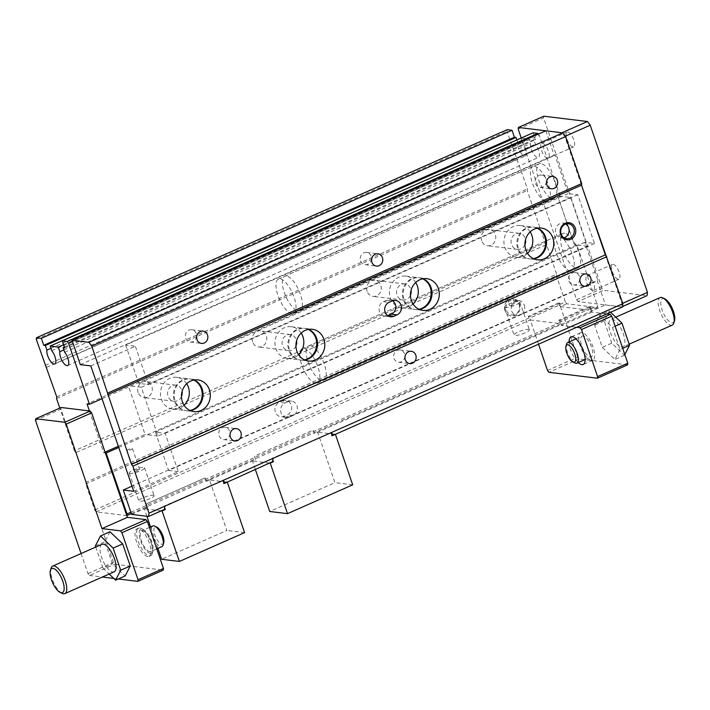 <?xml version="1.0" encoding="UTF-8"?>
<svg xmlns="http://www.w3.org/2000/svg" width="710" height="710" viewBox="0 0 710 710"><rect width="100%" height="100%" fill="white"/><g stroke="black" fill="none" stroke-linecap="round" stroke-linejoin="round"><path stroke-width="0.53" stroke-dasharray="3.55 2.66" d="M255.298 469.283L252.449 460.976L255.636 459.574L254.437 456.086L313.279 430.082L314.468 433.561L317.645 432.159L334.934 482.658L269.738 511.475M131.599 514.404L147.502 507.375L146.313 503.887L205.146 477.883L206.335 481.362L255.627 459.574L254.437 456.086L313.27 430.082L314.468 433.561L605.461 304.927L578.002 301.572L576.6 299.735L521.229 138.024M334.605 434.227L317.645 432.159M605.337 254.855L622.031 303.614L621.614 306.897L605.461 304.927L597.11 280.548L131.989 486.164M576.6 299.735L602.044 288.491L603.447 290.328L578.002 301.581L603.447 290.328L647.05 295.653L622.422 306.995M226.472 482.028L209.521 479.96L226.809 530.459L161.614 559.276M161.276 510.845L144.325 508.777L147.502 507.375L146.313 503.887L205.146 477.883L206.335 481.362L209.521 479.96M269.409 463.044L252.449 460.976M352.701 484.823L334.934 482.658M545.83 130.8L561.992 132.77L564.796 136.444L581.49 185.203M622.484 306.516L621.614 306.897L605.461 304.927M331.632 433.987L331.428 435.629L332.094 435.336M545.839 130.791L554.191 155.171L554.998 155.268L568.115 193.582L577.798 194.762L594.492 243.521L584.8 242.341L597.918 280.645L597.11 280.548M564.654 233.208A18.806 7.162 -113.8 0 0 563.012 233.421A18.806 7.162 -113.8 0 0 563.252 251.58A18.806 7.162 -113.8 0 0 576.573 268.034A18.806 7.162 -113.8 0 0 578.215 267.821A18.806 7.162 -113.8 0 0 577.976 249.654A18.806 7.162 -113.8 0 0 564.654 233.208M540.807 163.548A18.806 7.162 -113.8 0 0 539.165 163.762A18.806 7.162 -113.8 0 0 539.405 181.929A18.806 7.162 -113.8 0 0 552.726 198.374A18.806 7.162 -113.8 0 0 554.368 198.161A18.806 7.162 -113.8 0 0 554.128 180.003A18.806 7.162 -113.8 0 0 540.807 163.548M587.667 275.56A8.085 3.08 66.2 0 1 593.391 282.633A8.085 3.08 66.2 0 1 593.498 290.443A8.085 3.08 66.2 0 1 592.797 290.532A8.085 3.08 66.2 0 1 587.063 283.459A8.085 3.08 66.2 0 1 586.957 275.649A8.085 3.08 66.2 0 1 587.667 275.56M542.351 143.216A8.085 3.08 66.2 0 1 548.084 150.289A8.085 3.08 66.2 0 1 548.191 158.099A8.085 3.08 66.2 0 1 547.481 158.188A8.085 3.08 66.2 0 1 541.757 151.115A8.085 3.08 66.2 0 1 541.65 143.305A8.085 3.08 66.2 0 1 542.351 143.216M133.755 491.302L178.272 471.617L165.164 433.313L155.472 432.133L168.581 470.437L597.918 280.645M168.581 470.437L178.272 471.617M244.577 532.624L226.809 530.459M157.886 548.377L150.547 526.953M146.89 516.268L144.325 508.777M223.508 481.788L223.295 483.43L223.97 483.137M272.8 460L272.205 458.261L331.18 432.647M332.236 435.736L331.428 435.629M622.031 303.614L622.705 303.312L622.031 303.614M565.346 136.205L564.796 136.444L565.346 136.205M331.845 432.346L331.037 432.248M80.328 364.647L554.191 155.171M90.827 365.925L135.353 346.24L125.661 345.06L554.998 155.268M165.164 433.313L594.492 243.521M125.661 345.06L138.778 383.373L148.47 384.554L135.353 346.24M148.47 384.554L577.798 194.762M194.123 379.974A15.984 14.413 97 0 0 190.555 379.007A15.984 14.413 97 0 0 175.095 400.848A15.984 14.413 97 0 0 186.677 410.744A15.984 14.413 97 0 0 190.378 410.664M308.61 329.36A15.984 14.413 97 0 0 305.043 328.393A15.984 14.413 97 0 0 289.591 350.234A15.984 14.413 97 0 0 301.173 360.13A15.984 14.413 97 0 0 304.865 360.05M423.098 278.746A15.984 14.413 97 0 0 419.53 277.787A15.984 14.413 97 0 0 404.079 299.629A15.984 14.413 97 0 0 415.661 309.516A15.984 14.413 97 0 0 419.353 309.445M537.594 228.141A15.984 14.413 97 0 0 534.018 227.173A15.984 14.413 97 0 0 518.566 249.015A15.984 14.413 97 0 0 530.148 258.91A15.984 14.413 97 0 0 533.849 258.83M310.234 345.672A18.806 7.162 -113.8 0 0 308.593 345.885A18.806 7.162 -113.8 0 0 308.832 364.052A18.806 7.162 -113.8 0 0 322.154 380.498A18.806 7.162 -113.8 0 0 323.795 380.285A18.806 7.162 -113.8 0 0 323.556 362.127A18.806 7.162 -113.8 0 0 310.234 345.672M155.472 432.133L584.8 242.341M602.044 288.491L543.611 117.842L543.824 116.2M518.176 129.087L543.611 117.842M138.778 383.373L568.115 193.582M286.387 276.021A18.806 7.162 -113.8 0 0 284.745 276.234A18.806 7.162 -113.8 0 0 284.985 294.393A18.806 7.162 -113.8 0 0 298.306 310.847A18.806 7.162 -113.8 0 0 299.948 310.634A18.806 7.162 -113.8 0 0 299.709 292.476A18.806 7.162 -113.8 0 0 286.387 276.021M567.796 131.971A8.085 3.08 66.2 0 1 573.529 139.045A8.085 3.08 66.2 0 1 573.627 146.855A8.085 3.08 66.2 0 1 572.926 146.943A8.085 3.08 66.2 0 1 567.192 139.87A8.085 3.08 66.2 0 1 567.095 132.06A8.085 3.08 66.2 0 1 567.796 131.971M613.112 264.315A8.085 3.08 66.2 0 1 618.836 271.389A8.085 3.08 66.2 0 1 618.942 279.199A8.085 3.08 66.2 0 1 618.232 279.287A8.085 3.08 66.2 0 1 612.508 272.214A8.085 3.08 66.2 0 1 612.402 264.404A8.085 3.08 66.2 0 1 613.112 264.315M164.676 507.801L164.072 506.053L223.046 480.448M224.103 483.528L223.295 483.43M223.721 480.146L222.913 480.049M273.013 458.358L272.205 458.261M535.535 183.553A6.204 5.591 97 0 0 540.035 187.396A6.204 5.591 97 0 0 546.034 178.92A6.204 5.591 97 0 0 541.535 175.077A6.204 5.591 97 0 0 535.535 183.553M185.709 338.2A6.204 5.591 97 0 0 190.2 342.042A6.204 5.591 97 0 0 196.2 333.558A6.204 5.591 97 0 0 191.709 329.724A6.204 5.591 97 0 0 185.709 338.2M360.618 260.881A6.204 5.591 97 0 0 365.117 264.715A6.204 5.591 97 0 0 371.117 256.239A6.204 5.591 97 0 0 366.617 252.396A6.204 5.591 97 0 0 360.618 260.881M392.648 300.774A7.526 6.78 97 0 0 389.905 299.735A7.526 6.78 97 0 0 386.613 300.241L383.435 301.643A7.526 6.78 97 0 0 379.069 309.64A7.526 6.78 97 0 0 384.909 316.074A7.526 6.78 97 0 0 387.82 315.728M394.006 358.39A6.204 5.591 97 0 0 398.505 362.233A6.204 5.591 97 0 0 404.505 353.757A6.204 5.591 97 0 0 400.005 349.915A6.204 5.591 97 0 0 394.006 358.39M568.923 281.071A6.204 5.591 97 0 0 573.423 284.914A6.204 5.591 97 0 0 579.413 276.43A6.204 5.591 97 0 0 574.922 272.596A6.204 5.591 97 0 0 568.923 281.071M164.88 506.159L164.072 506.053M219.097 435.718A6.204 5.591 97 0 0 223.588 439.552A6.204 5.591 97 0 0 229.587 431.077A6.204 5.591 97 0 0 225.088 427.234A6.204 5.591 97 0 0 219.097 435.718M565.746 224.005A7.526 6.78 97 0 0 563.234 223.118A7.526 6.78 97 0 0 555.957 233.395A7.526 6.78 97 0 0 561.415 238.054A7.526 6.78 97 0 0 564.068 237.797M51.04 568.293A15.043 5.733 -113.8 0 0 53.498 582.191A15.043 5.733 -113.8 0 0 62.116 593.365M101.947 544.322A15.043 5.733 -113.8 0 0 102.142 558.85A15.043 5.733 -113.8 0 0 112.801 572.011A15.043 5.733 -113.8 0 0 114.115 571.843M672.255 325.109A15.043 5.733 66.2 0 1 660.93 313.669A15.043 5.733 66.2 0 1 660.087 297.596M664.8 298.848A13.162 5.014 -113.8 0 0 663.584 298.457A13.162 5.014 -113.8 0 0 663.735 313.882A13.162 5.014 -113.8 0 0 674.5 320.787M621.649 347.075A15.043 5.733 -113.8 0 0 622.954 346.906A15.043 5.733 -113.8 0 0 622.768 332.378A15.043 5.733 -113.8 0 0 612.109 319.216A15.043 5.733 -113.8 0 0 610.795 319.385A15.043 5.733 -113.8 0 0 610.99 333.913A15.043 5.733 -113.8 0 0 621.649 347.075M152.765 525.968A11.28 4.295 -113.8 0 0 152.907 536.866A11.28 4.295 -113.8 0 0 160.904 546.735A11.28 4.295 -113.8 0 0 161.889 546.611M163.735 542.822A9.399 3.585 66.2 0 1 161.898 544.295A9.399 3.585 66.2 0 1 154.878 535.091A9.399 3.585 66.2 0 1 155.934 526.882A9.399 3.585 66.2 0 1 156.803 527.157M149.774 551.661A11.28 4.295 66.2 0 1 141.778 541.792A11.28 4.295 66.2 0 1 141.636 530.894A11.28 4.295 66.2 0 1 142.621 530.76A11.28 4.295 66.2 0 1 150.609 540.638A11.28 4.295 66.2 0 1 150.76 551.528A11.28 4.295 66.2 0 1 149.774 551.661M150.369 553.401A13.162 5.014 66.2 0 1 140.544 540.523A13.162 5.014 66.2 0 1 142.027 529.021A13.162 5.014 66.2 0 1 143.243 529.403A13.162 5.014 66.2 0 1 150.786 539.183A13.162 5.014 66.2 0 1 152.934 551.342A13.162 5.014 66.2 0 1 150.369 553.401M149.375 555.841A15.043 5.733 -113.8 0 0 150.689 555.673A15.043 5.733 -113.8 0 0 152.313 553.498A15.043 5.733 -113.8 0 0 149.845 539.6A15.043 5.733 -113.8 0 0 141.228 528.426A15.043 5.733 -113.8 0 0 139.834 527.983A15.043 5.733 -113.8 0 0 138.521 528.151A15.043 5.733 -113.8 0 0 138.716 542.68A15.043 5.733 -113.8 0 0 149.375 555.841M147.786 556.551A15.043 5.733 66.2 0 1 137.128 543.39A15.043 5.733 66.2 0 1 136.932 528.861A15.043 5.733 66.2 0 1 138.246 528.684A15.043 5.733 66.2 0 1 148.905 541.845A15.043 5.733 66.2 0 1 149.1 556.374A15.043 5.733 66.2 0 1 147.786 556.551M126.806 515.611L96.116 511.866L113.405 562.364L114.807 564.202L163.264 570.121M81.091 553.543L87.969 573.609L89.371 575.455L114.807 564.202M87.969 573.609L113.405 562.364M85.981 482.267L96.116 511.866L94.714 510.028L85.768 483.909L85.981 482.267L556.658 274.193L546.522 244.595L545.12 242.758L527.237 190.511L527.45 188.869L506.967 131.306L507.18 129.664M35.5 420.373L60.945 409.129L75.846 452.661L546.522 244.595M89.371 575.455L102.364 577.035M113.76 578.428L118.348 578.987M131.332 513.614L560.909 323.707L530.228 319.97L528.222 316.385L558.433 303.028L559.036 304.767L565.391 301.963L556.454 275.835L556.658 274.193M96.116 511.866L530.228 319.97L529.837 316.58L528.222 316.385M153.28 495.252A8.085 1.66 161.1 0 1 154.097 495.651A8.085 1.66 161.1 0 1 148.488 499.29A8.085 1.66 161.1 0 1 139.604 501.296A8.085 1.66 161.1 0 1 138.796 500.896A8.085 1.66 161.1 0 1 144.396 497.257A8.085 1.66 161.1 0 1 153.28 495.252M528.551 329.36A8.085 1.66 161.1 0 1 529.367 329.76A8.085 1.66 161.1 0 1 523.758 333.398A8.085 1.66 161.1 0 1 514.874 335.404A8.085 1.66 161.1 0 1 514.067 335.005A8.085 1.66 161.1 0 1 519.667 331.366A8.085 1.66 161.1 0 1 528.551 329.36M110.006 531.746L104.903 541.721L112.473 563.838L125.146 575.979M61.158 407.487L60.945 409.129M538.384 134.092L539.272 135.246L560.137 196.191L557.714 195.898L574.408 244.657L576.831 244.95L597.696 305.904L597.483 307.545L566.793 303.8L565.391 301.963M516.836 139.79L517.599 142.027A8.458 3.222 -113.8 0 0 520.022 151.363A8.458 3.222 -113.8 0 0 525.444 155.898A8.458 3.222 -113.8 0 0 526.216 150.555A8.458 3.222 -113.8 0 0 522.445 142.612L520.865 138.006M521.184 138.051L528.941 138.991L530.521 143.597A8.458 3.222 -113.8 0 0 532.944 152.934A8.458 3.222 -113.8 0 0 538.366 157.478A8.458 3.222 -113.8 0 0 539.13 152.126A8.458 3.222 -113.8 0 0 535.367 144.192L533.787 139.586L535.402 139.781L533.024 132.814M534.444 166.362A18.806 7.162 66.2 0 1 547.765 182.816A18.806 7.162 66.2 0 1 548.014 200.974A18.806 7.162 66.2 0 1 546.372 201.187A18.806 7.162 66.2 0 1 533.05 184.742A18.806 7.162 66.2 0 1 532.802 166.575A18.806 7.162 66.2 0 1 534.444 166.362M570.219 270.847A18.806 7.162 66.2 0 1 556.897 254.393A18.806 7.162 66.2 0 1 556.649 236.235A18.806 7.162 66.2 0 1 570.804 250.532A18.806 7.162 66.2 0 1 571.861 270.634A18.806 7.162 66.2 0 1 570.219 270.847M75.846 452.661L74.443 450.823L545.12 242.758M74.443 450.823L59.809 408.081M85.768 483.909L556.454 275.835M89.416 410.93L103.731 452.723L105.346 452.918M94.714 510.028L528.817 318.124M130.871 512.265L561.122 322.065L561.503 325.455L576.529 327.283M505.342 307.545A8.085 1.66 161.1 0 1 504.526 307.137A8.085 1.66 161.1 0 1 510.135 303.507A8.085 1.66 161.1 0 1 519.01 301.502A8.085 1.66 161.1 0 1 519.827 301.901A8.085 1.66 161.1 0 1 514.217 305.54A8.085 1.66 161.1 0 1 505.342 307.545M538.491 344.101L530.228 319.97M569.092 341.927A15.043 5.733 -113.8 0 0 578.215 362.57M130.072 473.437A8.085 1.66 161.1 0 1 129.255 473.029A8.085 1.66 161.1 0 1 134.856 469.399A8.085 1.66 161.1 0 1 143.739 467.393A8.085 1.66 161.1 0 1 144.556 467.792A8.085 1.66 161.1 0 1 138.947 471.431A8.085 1.66 161.1 0 1 130.072 473.437M95.752 547.064L102.932 568.053L112.473 563.838M95.362 545.937L104.903 541.721M102.932 568.053L109.171 574.026M282.553 400.928A7.526 6.78 -83 0 1 285.846 400.431A7.526 6.78 -83 0 1 291.686 406.865A7.526 6.78 -83 0 1 287.319 414.862L284.142 416.264A7.526 6.78 -83 0 1 280.84 416.77A7.526 6.78 -83 0 1 275.001 410.327A7.526 6.78 -83 0 1 279.367 402.33L282.553 400.928L288.207 401.62A7.526 6.78 -83 0 1 291.499 401.114A7.526 6.78 -83 0 1 297.339 407.558A7.526 6.78 -83 0 1 292.973 415.545L289.795 416.956A7.526 6.78 -83 0 1 286.494 417.453A7.526 6.78 -83 0 1 280.654 411.019A7.526 6.78 -83 0 1 285.021 403.023L288.207 401.62M505.005 310.607A8.653 7.801 -83 0 1 509.585 299.363A8.653 7.801 -83 0 1 519.64 304.146A8.653 7.801 -83 0 1 515.069 315.382A8.653 7.801 -83 0 1 505.005 310.607M597.483 307.545L591.128 310.359L590.738 306.969L589.122 306.773L591.128 310.359L560.438 306.613L566.793 303.8M559.036 304.767L560.438 306.613L559.844 304.874L529.625 318.222M512.176 296.505C512.079 297.179 510.49 297.88 507.41 298.608C507.357 297.499 508.955 296.798 512.176 296.505L514.848 303.605A2.822 0.577 -18.9 0 0 514.564 303.463A2.822 0.577 -18.9 0 0 511.466 304.164A2.822 0.577 -18.9 0 0 509.505 305.433A2.822 0.577 -18.9 0 0 509.789 305.575A2.822 0.577 -18.9 0 0 512.886 304.874A2.822 0.577 -18.9 0 0 514.848 303.605M507.41 298.608L509.505 305.433M315.799 383.311A18.806 7.162 66.2 0 1 302.469 366.866A18.806 7.162 66.2 0 1 302.229 348.699A18.806 7.162 66.2 0 1 303.871 348.486A18.806 7.162 66.2 0 1 317.192 364.94A18.806 7.162 66.2 0 1 317.441 383.098A18.806 7.162 66.2 0 1 315.799 383.311M291.952 313.66A18.806 7.162 66.2 0 1 278.622 297.206A18.806 7.162 66.2 0 1 278.382 279.048A18.806 7.162 66.2 0 1 280.024 278.835A18.806 7.162 66.2 0 1 293.345 295.28A18.806 7.162 66.2 0 1 293.585 313.447A18.806 7.162 66.2 0 1 291.952 313.66M64.69 352.258L535.367 144.192M63.873 349.888L530.521 143.597M50.951 348.308L517.599 142.027M72.438 341.608L539.272 135.246M64.45 347.057L533.787 139.586M64.725 347.847L535.402 139.781M51.768 350.687L522.445 142.612M102.045 398.7L560.137 196.191M570.6 197.487L141.263 387.278L157.957 436.038L587.294 246.246L570.6 197.487L557.714 195.898M591.332 308.708L597.696 305.904M63.643 344.687L528.941 138.991M45.227 365.49L515.913 157.425M36.29 339.371L506.967 131.306M56.56 398.576L527.237 190.511M56.764 396.934L527.45 188.869M118.739 447.451L576.795 244.968L574.372 244.675L557.678 195.916M46.629 367.336L517.315 159.271M481.637 240.743A8.085 7.286 -83 0 1 489.456 229.694A8.085 7.286 -83 0 1 495.314 234.699A8.085 7.286 -83 0 1 487.495 245.749A8.085 7.286 -83 0 1 481.637 240.743M367.15 291.357A8.085 7.286 -83 0 1 374.969 280.308A8.085 7.286 -83 0 1 380.826 285.313A8.085 7.286 -83 0 1 373.007 296.363A8.085 7.286 -83 0 1 367.15 291.357M252.662 341.963A8.085 7.286 -83 0 1 260.472 330.913A8.085 7.286 -83 0 1 266.33 335.919A8.085 7.286 -83 0 1 258.52 346.968A8.085 7.286 -83 0 1 252.662 341.963M138.166 392.577A8.085 7.286 -83 0 1 145.985 381.527A8.085 7.286 -83 0 1 151.842 386.533A8.085 7.286 -83 0 1 144.023 397.582A8.085 7.286 -83 0 1 138.166 392.577M587.294 246.246L576.831 244.95M590.738 306.969L560.527 320.325L561.122 322.065M103.731 452.723L105.071 452.128M118.33 446.27L145.035 434.467L128.341 385.707L87.037 403.963M141.263 387.278L128.341 385.707M157.957 436.038L145.035 434.467M560.527 320.325L558.912 320.13L560.909 323.707M591.128 310.359L591.723 312.098L606.739 313.927M591.723 312.098L561.503 325.455M627.587 364.86L579.129 358.949L577.727 357.112L547.516 370.469M579.129 358.949L548.919 372.306M577.727 357.112L560.438 306.613M581.889 332.573A15.043 5.733 -113.8 0 0 580.585 332.741A15.043 5.733 -113.8 0 0 580.771 347.27A15.043 5.733 -113.8 0 0 591.43 360.431A15.043 5.733 -113.8 0 0 592.743 360.263A15.043 5.733 -113.8 0 0 592.548 345.734A15.043 5.733 -113.8 0 0 581.889 332.573M590.525 308.61L560.314 321.967M139.293 469.354A2.822 0.577 -18.9 0 0 136.196 470.055A2.822 0.577 -18.9 0 0 134.234 471.325A2.822 0.577 -18.9 0 0 134.518 471.467A2.822 0.577 -18.9 0 0 137.616 470.766A2.822 0.577 -18.9 0 0 139.577 469.496A2.822 0.577 -18.9 0 0 139.293 469.354M559.844 304.874L560.048 303.223L558.433 303.028M560.048 303.223L529.837 316.58M519.17 304.625A7.526 6.78 -83 0 1 511.901 314.903A7.526 6.78 -83 0 1 506.452 310.243A7.526 6.78 -83 0 1 513.721 299.966A7.526 6.78 -83 0 1 519.17 304.625M620.007 349.506L614.904 359.482L602.24 347.341L594.669 325.215L599.764 315.24L612.428 327.39L620.007 349.506L622.697 348.317M181.449 396.553A8.085 7.286 -83 0 1 173.906 401.23A8.085 7.286 -83 0 1 168.048 396.224A8.085 7.286 -83 0 1 175.867 385.175A8.085 7.286 -83 0 1 181.724 390.18A8.085 7.286 -83 0 1 182.062 391.521M295.946 345.939A8.085 7.286 -83 0 1 288.393 350.616A8.085 7.286 -83 0 1 282.536 345.61A8.085 7.286 -83 0 1 290.355 334.561A8.085 7.286 -83 0 1 296.212 339.566A8.085 7.286 -83 0 1 296.558 340.915M410.433 295.325A8.085 7.286 -83 0 1 402.889 300.002A8.085 7.286 -83 0 1 397.032 294.996A8.085 7.286 -83 0 1 404.842 283.947A8.085 7.286 -83 0 1 410.699 288.952A8.085 7.286 -83 0 1 411.046 290.301M524.921 244.719A8.085 7.286 -83 0 1 517.377 249.396A8.085 7.286 -83 0 1 511.519 244.391A8.085 7.286 -83 0 1 519.338 233.341A8.085 7.286 -83 0 1 525.196 238.347A8.085 7.286 -83 0 1 525.533 239.696M589.122 306.773L558.912 320.13M583.087 336.052A11.28 4.295 -113.8 0 0 582.102 336.176A11.28 4.295 -113.8 0 0 582.244 347.075A11.28 4.295 -113.8 0 0 590.241 356.952A11.28 4.295 -113.8 0 0 591.226 356.819A11.28 4.295 -113.8 0 0 591.084 345.921A11.28 4.295 -113.8 0 0 583.087 336.052M127.365 450.575A2.822 0.577 161.1 0 1 127.081 450.433A2.822 0.577 161.1 0 1 129.034 449.164A2.822 0.577 161.1 0 1 132.14 448.463A2.822 0.577 161.1 0 1 132.424 448.605A2.822 0.577 161.1 0 1 130.463 449.874A2.822 0.577 161.1 0 1 127.365 450.575M524.335 305.256A7.526 6.78 -83 0 1 517.066 315.533A7.526 6.78 -83 0 1 511.617 310.873A7.526 6.78 -83 0 1 518.886 300.596A7.526 6.78 -83 0 1 524.335 305.256M615.117 326.201L612.428 327.39M624.818 354.53L624.445 355.266L611.78 343.116L602.24 347.341M624.445 355.266L614.904 359.482M611.78 343.116L604.21 321L609.304 311.024L599.764 315.24M604.21 321L594.669 325.215M609.304 311.024L610.564 312.24M193.706 380.045A15.984 14.413 97 0 0 189.748 378.909A15.984 14.413 97 0 0 182.736 379.974A15.984 14.413 97 0 0 173.462 396.952A15.984 14.413 97 0 0 185.869 410.637A15.984 14.413 97 0 0 189.987 410.486M308.193 329.44A15.984 14.413 97 0 0 304.235 328.295A15.984 14.413 97 0 0 297.233 329.36A15.984 14.413 97 0 0 287.949 346.347A15.984 14.413 97 0 0 300.365 360.032A15.984 14.413 97 0 0 304.475 359.881M422.681 278.826A15.984 14.413 97 0 0 418.722 277.69A15.984 14.413 97 0 0 411.72 278.755A15.984 14.413 97 0 0 402.446 295.733A15.984 14.413 97 0 0 414.853 309.418A15.984 14.413 97 0 0 418.971 309.267M537.168 228.212A15.984 14.413 97 0 0 533.21 227.076A15.984 14.413 97 0 0 526.208 228.141A15.984 14.413 97 0 0 516.933 245.127A15.984 14.413 97 0 0 529.341 258.813A15.984 14.413 97 0 0 533.458 258.653M186.703 383.702A15.984 14.413 97 0 0 176.826 377.329A15.984 14.413 97 0 0 169.823 378.394A15.984 14.413 97 0 0 160.54 395.381A15.984 14.413 97 0 0 172.947 409.067A15.984 14.413 97 0 0 179.958 408.002A15.984 14.413 97 0 0 184.067 405.259M301.191 333.088A15.984 14.413 97 0 0 291.313 326.724A15.984 14.413 97 0 0 284.311 327.789A15.984 14.413 97 0 0 275.036 344.767A15.984 14.413 97 0 0 287.443 358.452A15.984 14.413 97 0 0 294.446 357.387A15.984 14.413 97 0 0 298.564 354.645M415.678 282.482A15.984 14.413 97 0 0 405.8 276.11A15.984 14.413 97 0 0 398.798 277.175A15.984 14.413 97 0 0 389.524 294.162A15.984 14.413 97 0 0 401.931 307.847A15.984 14.413 97 0 0 408.933 306.782A15.984 14.413 97 0 0 413.051 304.031M530.166 231.868A15.984 14.413 97 0 0 520.288 225.496A15.984 14.413 97 0 0 513.286 226.561A15.984 14.413 97 0 0 504.011 243.548A15.984 14.413 97 0 0 516.418 257.233A15.984 14.413 97 0 0 523.421 256.168A15.984 14.413 97 0 0 527.539 253.426M574.887 362.943A11.28 4.295 66.2 0 1 568.417 354.565A11.28 4.295 66.2 0 1 566.571 344.137M383.435 301.643L389.089 302.336M386.613 300.241L392.266 300.925M292.973 415.545L287.319 414.862M289.795 416.956L284.142 416.264M285.021 403.023L279.367 402.33M323.795 380.285L578.215 267.821M308.593 345.885L563.012 233.421M299.948 310.634L554.368 198.161M284.745 276.234L539.165 163.762M548.191 158.099L573.627 146.855M541.65 143.305L567.095 132.06M593.498 290.443L618.942 279.199M586.957 275.649L612.402 264.404M540.035 187.396L551.333 188.771M541.535 175.077L552.841 176.453M190.2 342.042L201.507 343.418M191.709 329.724L203.007 331.1M365.117 264.715L376.424 266.099M366.617 252.396L377.924 253.781M415.661 309.516L422.929 310.403M419.53 277.787L426.799 278.675M389.905 299.735L395.559 300.428M530.148 258.91L537.417 259.798M534.018 227.173L541.286 228.061M186.677 410.744L193.945 411.623M190.555 379.007L197.815 379.894M301.173 360.13L308.442 361.017M305.043 328.393L312.311 329.28M384.909 316.074L390.562 316.767M398.505 362.233L409.812 363.618M400.005 349.915L411.312 351.29M573.423 284.914L584.721 286.29M574.922 272.596L586.229 273.971M223.588 439.552L234.895 440.937M225.088 427.234L236.394 428.618M561.415 238.054L566.58 238.684M563.234 223.118L568.399 223.748M615.739 317.201L610.795 319.385M629.158 344.164L622.954 346.906M149.428 527.45L141.636 530.894M156.768 548.874L150.76 551.528M143.243 529.403L141.228 528.426M152.934 551.342L152.313 553.498M149.1 556.374L150.689 555.673M136.932 528.861L138.521 528.151M504.526 307.137L514.067 335.005M519.827 301.901L529.367 329.76M129.255 473.029L138.796 500.896M144.556 467.792L154.097 495.651M317.441 383.098L571.861 270.634M302.229 348.699L556.649 236.235M293.585 313.447L548.014 200.974M278.382 279.048L532.802 166.575M67.69 365.543L538.366 157.478M54.768 363.964L525.444 155.898M580.585 332.741L571.044 336.957M592.743 360.263L583.203 364.478M291.499 401.114L285.846 400.431M286.494 417.453L280.84 416.77M175.867 385.175L145.985 381.527M173.906 401.23L144.023 397.582M290.355 334.561L260.472 330.913M288.393 350.616L258.52 346.968M404.842 283.947L374.969 280.308M402.889 300.002L373.007 296.363M519.338 233.341L489.456 229.694M517.377 249.396L487.495 245.749M127.081 450.433L134.234 471.325M132.424 448.605L139.577 469.496M518.886 300.596L513.721 299.966M517.066 315.533L511.901 314.903M585.155 359.5L591.226 356.819M576.032 338.865L582.102 336.176M287.443 358.452L300.365 360.032M291.313 326.724L304.235 328.295M172.947 409.067L185.869 410.637M176.826 377.329L189.748 378.909M401.931 307.847L414.853 309.418M405.8 276.11L418.722 277.69M516.418 257.233L529.341 258.813M520.288 225.496L533.21 227.076"/><path stroke-width="1.06" d="M148.985 513.188L132.885 466.168L131.483 464.331L91.75 346.018L88.936 342.335L71.976 340.267L80.328 364.647L90.827 365.925L133.755 491.302L123.256 490.024L131.599 514.404L148.559 516.472L148.985 513.188L331.845 432.346L332.236 435.736L335.413 434.325L352.701 484.823L287.506 513.649L269.738 511.475L255.298 469.283M335.413 434.325L622.422 306.995L622.839 303.711L581.49 185.203L581.703 183.562L565.604 136.542L562.799 132.859L561.992 132.761L587.436 121.516L590.241 125.2L565.346 136.205L590.241 125.2L647.476 292.369L647.05 295.653L622.484 306.516M123.256 490.024L131.989 486.164M223.721 480.146L224.103 483.528L227.28 482.125L272.587 461.642L273.013 458.358M287.506 513.649L270.217 463.142L269.409 463.044M107.636 394.671L581.49 185.203L605.337 254.855L131.483 464.331M331.845 432.346L622.839 303.711M332.094 435.336L334.605 434.227M521.229 138.024L518.176 129.087L518.38 127.445L545.83 130.8M148.559 516.472L164.463 509.443L164.88 506.159M227.28 482.125L244.577 532.624L179.381 561.441L161.614 559.276L157.886 548.377M150.547 526.953L146.89 516.268M223.97 483.137L226.472 482.028M270.217 463.142L273.394 461.74L272.587 461.642M331.18 432.647L331.632 433.987M273.394 461.74L272.8 460M91.75 346.018L565.604 136.542M107.84 393.029L581.703 183.562M557.332 180.296A6.204 5.591 97 0 0 552.841 176.453A6.204 5.591 97 0 0 546.842 184.937A6.204 5.591 97 0 0 551.333 188.771A6.204 5.591 97 0 0 557.332 180.296M382.424 257.615A6.204 5.591 97 0 0 377.924 253.781A6.204 5.591 97 0 0 371.925 262.256A6.204 5.591 97 0 0 376.424 266.099A6.204 5.591 97 0 0 382.424 257.615M207.506 334.942A6.204 5.591 97 0 0 203.007 331.1A6.204 5.591 97 0 0 197.016 339.584A6.204 5.591 97 0 0 201.507 343.418A6.204 5.591 97 0 0 207.506 334.942M209.397 389.79A15.984 14.413 97 0 0 197.815 379.894A15.984 14.413 97 0 0 182.363 401.736A15.984 14.413 97 0 0 193.945 411.623A15.984 14.413 97 0 0 209.397 389.79M323.893 339.176A15.984 14.413 97 0 0 312.311 329.28A15.984 14.413 97 0 0 296.86 351.122A15.984 14.413 97 0 0 308.442 361.017A15.984 14.413 97 0 0 323.893 339.176M438.381 288.562A15.984 14.413 97 0 0 426.799 278.675A15.984 14.413 97 0 0 411.347 300.516A15.984 14.413 97 0 0 422.929 310.403A15.984 14.413 97 0 0 438.381 288.562M552.868 237.957A15.984 14.413 97 0 0 541.286 228.061A15.984 14.413 97 0 0 525.835 249.902A15.984 14.413 97 0 0 537.417 259.798A15.984 14.413 97 0 0 552.868 237.957M389.089 302.336A7.526 6.78 97 0 0 384.722 310.323A7.526 6.78 97 0 0 390.562 316.767A7.526 6.78 97 0 0 393.855 316.269L397.032 314.858A7.526 6.78 97 0 0 401.398 306.871A7.526 6.78 97 0 0 395.559 300.428A7.526 6.78 97 0 0 392.266 300.925L389.089 302.336M575.286 228.043A8.653 7.801 97 0 0 565.231 223.268A8.653 7.801 97 0 0 560.66 234.504A8.653 7.801 97 0 0 570.716 239.288A8.653 7.801 97 0 0 575.286 228.043M71.976 340.267L545.839 130.791L561.992 132.761L587.436 121.516L543.824 116.2L518.389 127.445L543.824 116.2M88.936 342.335L562.799 132.859M622.705 303.312L647.476 292.369L622.705 303.312M132.885 466.168L606.748 256.692M590.72 277.814A6.204 5.591 97 0 0 586.229 273.971A6.204 5.591 97 0 0 580.23 282.447A6.204 5.591 97 0 0 584.721 286.29A6.204 5.591 97 0 0 590.72 277.814M415.811 355.133A6.204 5.591 97 0 0 411.312 351.29A6.204 5.591 97 0 0 405.312 359.775A6.204 5.591 97 0 0 409.812 363.618A6.204 5.591 97 0 0 415.811 355.133M240.894 432.452A6.204 5.591 97 0 0 236.394 428.618A6.204 5.591 97 0 0 230.395 437.094A6.204 5.591 97 0 0 234.895 440.937A6.204 5.591 97 0 0 240.894 432.452M190.378 410.664A15.984 14.413 97 0 0 202.128 388.902A15.984 14.413 97 0 0 194.123 379.974M304.865 360.05A15.984 14.413 97 0 0 316.624 338.288A15.984 14.413 97 0 0 308.61 329.36M419.353 309.445A15.984 14.413 97 0 0 431.112 287.674A15.984 14.413 97 0 0 423.098 278.746M533.849 258.83A15.984 14.413 97 0 0 545.599 237.069A15.984 14.413 97 0 0 537.594 228.141M179.381 561.441L162.084 510.943L161.276 510.845M223.046 480.448L223.508 481.788M162.084 510.943L165.27 509.54L164.676 507.801M387.82 315.728A7.526 6.78 97 0 0 388.201 315.577L391.379 314.166A7.526 6.78 97 0 0 395.754 307.803A7.526 6.78 97 0 0 392.648 300.774M561.131 234.025A7.526 6.78 97 0 0 566.58 238.684A7.526 6.78 97 0 0 573.849 228.407A7.526 6.78 97 0 0 568.399 223.748A7.526 6.78 97 0 0 561.131 234.025M165.27 509.54L164.463 509.443M564.068 237.797A7.526 6.78 97 0 0 568.683 227.777A7.526 6.78 97 0 0 565.746 224.005M60.11 592.38L62.116 593.365A15.043 5.733 -113.8 0 0 63.509 593.8A15.043 5.733 -113.8 0 0 64.823 593.631A15.043 5.733 -113.8 0 0 63.98 577.558A15.043 5.733 -113.8 0 0 52.655 566.11A15.043 5.733 -113.8 0 0 51.04 568.293L50.41 570.441A13.162 5.014 66.2 0 1 61.175 577.345A13.162 5.014 66.2 0 1 61.326 592.761A13.162 5.014 66.2 0 1 60.11 592.38A13.162 5.014 66.2 0 1 52.558 582.599A13.162 5.014 66.2 0 1 50.41 570.441M64.823 593.631L114.115 571.843A15.043 5.733 -113.8 0 0 113.919 557.314A15.043 5.733 -113.8 0 0 103.261 544.153A15.043 5.733 -113.8 0 0 101.947 544.322L52.655 566.11M615.739 317.201L660.087 297.596A15.043 5.733 66.2 0 1 661.4 297.419A15.043 5.733 66.2 0 1 662.785 297.863A15.043 5.733 66.2 0 1 671.411 309.036A15.043 5.733 66.2 0 1 673.87 322.935A15.043 5.733 66.2 0 1 672.255 325.109L629.158 344.164M673.87 322.935L674.5 320.787A13.162 5.014 -113.8 0 0 672.352 308.619A13.162 5.014 -113.8 0 0 664.8 298.848L662.785 297.863M156.768 548.874L161.889 546.611A11.28 4.295 -113.8 0 0 163.105 544.978A11.28 4.295 -113.8 0 0 161.259 534.55A11.28 4.295 -113.8 0 0 154.789 526.172A11.28 4.295 -113.8 0 0 153.75 525.844A11.28 4.295 -113.8 0 0 152.765 525.968L149.428 527.45M154.789 526.172L156.803 527.157A9.399 3.585 66.2 0 1 162.191 534.142A9.399 3.585 66.2 0 1 163.735 542.822L163.105 544.978M118.348 578.987L137.82 581.366L163.264 570.121L163.477 568.47L147.378 521.459L145.976 519.614L127.401 517.35L91.625 412.874L90.223 411.028L61.158 407.487L35.713 418.731L35.5 420.373L81.091 553.543M137.82 581.366L138.033 579.724L121.934 532.704L120.531 530.867L101.956 528.595L66.19 424.118L91.625 412.874M101.956 528.595L127.401 517.35M120.531 530.867L145.976 519.614M121.934 532.704L147.378 521.459M138.033 579.724L163.477 568.47M102.364 577.035L113.76 578.428M105.346 452.918L106.154 453.024L127.019 513.969L126.806 515.611L131.332 513.614M66.19 424.118L64.787 422.281L35.713 418.731M109.171 574.026L115.606 580.203L125.146 575.979L130.241 566.003L122.67 543.887L110.006 531.746L100.456 535.961L95.362 545.937L95.752 547.064M59.809 408.081L56.56 398.576L56.764 396.934L36.29 339.371L36.494 337.729L507.18 129.664L512.025 130.258L514.404 137.216L516.019 137.421L516.836 139.79M36.494 337.729L41.34 338.324L43.727 345.291L45.342 345.486L46.922 350.092A8.458 3.222 -113.8 0 0 49.345 359.429A8.458 3.222 -113.8 0 0 54.768 363.964A8.458 3.222 -113.8 0 0 55.531 358.621A8.458 3.222 -113.8 0 0 51.768 350.687L50.188 346.072L521.184 138.051M50.188 346.072L58.264 347.057L59.844 351.672A8.458 3.222 -113.8 0 0 62.267 361.008A8.458 3.222 -113.8 0 0 67.69 365.543A8.458 3.222 -113.8 0 0 68.453 360.201A8.458 3.222 -113.8 0 0 64.69 352.258L63.11 347.651L64.725 347.847L62.338 340.88L533.024 132.814L537.86 133.409L538.384 134.092M62.338 340.88L67.184 341.474L68.586 343.312L89.46 404.265L87.037 403.963L89.416 410.93M64.787 422.281L90.223 411.028M127.019 513.969L130.871 512.265M576.529 327.283L580.079 327.718L581.481 329.555L597.58 376.575L597.367 378.217L548.919 372.306L547.516 370.469L538.491 344.101M578.215 362.57A15.043 5.733 -113.8 0 0 581.889 364.647A15.043 5.733 -113.8 0 0 583.203 364.478A15.043 5.733 -113.8 0 0 583.008 349.95A15.043 5.733 -113.8 0 0 572.349 336.788A15.043 5.733 -113.8 0 0 571.044 336.957A15.043 5.733 -113.8 0 0 569.092 341.927M115.606 580.203L120.7 570.228L113.13 548.102L122.67 543.887M120.7 570.228L130.241 566.003M113.13 548.102L100.456 535.961M59.844 351.672L63.873 349.888M45.342 345.486L516.019 137.421M46.922 350.092L50.951 348.308M67.184 341.474L537.86 133.409M68.586 343.312L72.438 341.608M63.11 347.651L64.45 347.057M58.264 347.057L63.643 344.687M43.727 345.291L514.404 137.216M41.34 338.324L512.025 130.258M89.46 404.265L102.045 398.7M106.154 453.024L118.739 447.451M105.071 452.128L118.33 446.27M606.739 313.927L610.298 314.361L580.079 327.718M610.298 314.361L611.701 316.198L581.481 329.555M611.701 316.198L627.791 363.218L627.587 364.86L597.367 378.217M627.791 363.218L597.58 376.575M182.062 391.521A8.085 7.286 -83 0 1 181.449 396.553M296.558 340.915A8.085 7.286 -83 0 1 295.946 345.939M411.046 290.301A8.085 7.286 -83 0 1 410.433 295.325M525.533 239.696A8.085 7.286 -83 0 1 524.921 244.719M610.564 312.24L621.969 323.165L629.548 345.291L622.697 348.317M621.969 323.165L615.117 326.201M629.548 345.291L624.818 354.53M189.987 410.486A15.984 14.413 97 0 0 192.871 409.581A15.984 14.413 97 0 0 202.235 394.875A15.984 14.413 97 0 0 193.706 380.045M304.475 359.881A15.984 14.413 97 0 0 307.368 358.967A15.984 14.413 97 0 0 316.722 344.261A15.984 14.413 97 0 0 308.193 329.44M418.971 309.267A15.984 14.413 97 0 0 421.855 308.353A15.984 14.413 97 0 0 431.218 293.647A15.984 14.413 97 0 0 422.681 278.826M533.458 258.653A15.984 14.413 97 0 0 536.343 257.748A15.984 14.413 97 0 0 545.706 243.042A15.984 14.413 97 0 0 537.168 228.212M184.067 405.259A15.984 14.413 97 0 0 186.703 383.702M298.564 354.645A15.984 14.413 97 0 0 301.191 333.088M413.051 304.031A15.984 14.413 97 0 0 415.678 282.482M527.539 253.426A15.984 14.413 97 0 0 530.166 231.868M565.95 346.294L566.571 344.137A11.28 4.295 66.2 0 1 567.787 342.504A11.28 4.295 66.2 0 1 568.772 342.38A11.28 4.295 66.2 0 1 576.769 352.249A11.28 4.295 66.2 0 1 576.91 363.147A11.28 4.295 66.2 0 1 575.925 363.272A11.28 4.295 66.2 0 1 574.887 362.943L572.872 361.958A9.399 3.585 -113.8 0 0 573.742 362.233A9.399 3.585 -113.8 0 0 574.798 354.024A9.399 3.585 -113.8 0 0 567.778 344.82A9.399 3.585 -113.8 0 0 565.95 346.294A9.399 3.585 -113.8 0 0 567.485 354.982A9.399 3.585 -113.8 0 0 572.872 361.958M391.379 314.166L397.032 314.858M388.201 315.577L393.855 316.269M576.91 363.147L585.155 359.5M567.787 342.504L576.032 338.865"/></g></svg>
